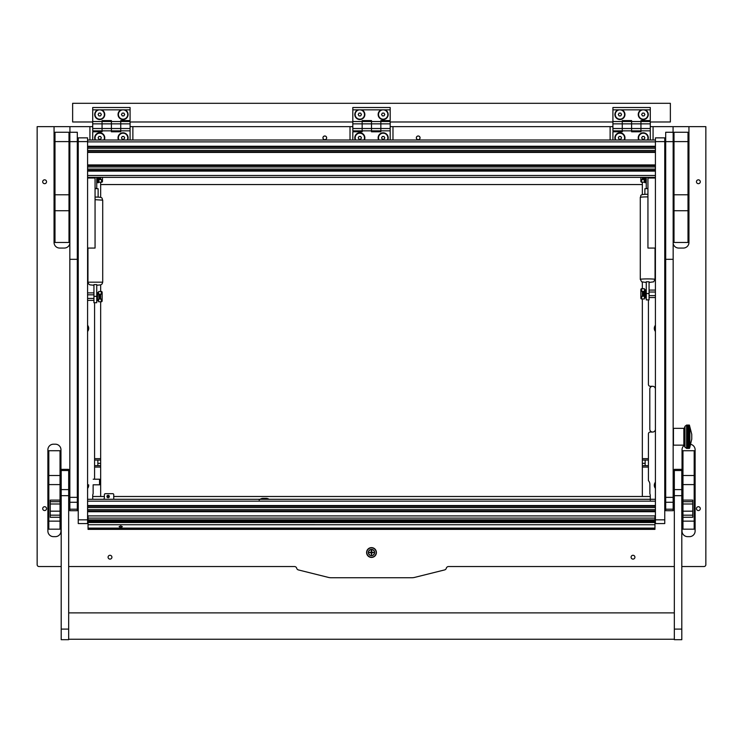 <?xml version="1.0" encoding="UTF-8"?>
<svg xmlns="http://www.w3.org/2000/svg" width="743" height="743" viewBox="0 0 743 743"><rect width="100%" height="100%" fill="white"/><g stroke="black" fill="none" stroke-linecap="round" stroke-linejoin="round"><path stroke-width="1.11" d="M366.596 552.523A4.904 4.904 0 0 0 371.5 557.426A4.904 4.904 0 0 0 376.404 552.523A4.904 4.904 0 0 0 371.5 547.619A4.904 4.904 0 0 0 366.596 552.523M42.704 181.756A1.913 1.913 0 0 0 44.617 183.67A1.913 1.913 0 0 0 46.54 181.756A1.913 1.913 0 0 0 44.617 179.834A1.913 1.913 0 0 0 42.704 181.756M42.704 508.63A1.913 1.913 0 0 0 44.617 510.543A1.913 1.913 0 0 0 46.54 508.63A1.913 1.913 0 0 0 44.617 506.717A1.913 1.913 0 0 0 42.704 508.63M108.079 557.194A1.913 1.913 0 0 0 110.001 559.107A1.913 1.913 0 0 0 111.914 557.194A1.913 1.913 0 0 0 110.001 555.281A1.913 1.913 0 0 0 108.079 557.194M631.086 557.194A1.913 1.913 0 0 0 632.999 559.107A1.913 1.913 0 0 0 634.921 557.194A1.913 1.913 0 0 0 632.999 555.281A1.913 1.913 0 0 0 631.086 557.194M696.46 508.63A1.913 1.913 0 0 0 698.383 510.543A1.913 1.913 0 0 0 700.296 508.63A1.913 1.913 0 0 0 698.383 506.717A1.913 1.913 0 0 0 696.46 508.63M696.46 181.756A1.913 1.913 0 0 0 698.383 183.67A1.913 1.913 0 0 0 700.296 181.756A1.913 1.913 0 0 0 698.383 179.834A1.913 1.913 0 0 0 696.46 181.756M322.936 137.854A1.867 1.867 0 0 0 324.802 139.721A1.867 1.867 0 0 0 326.669 137.854A1.867 1.867 0 0 0 324.802 135.988A1.867 1.867 0 0 0 322.936 137.854A1.867 1.867 0 0 1 324.802 135.988A1.867 1.867 0 0 1 326.669 137.854A1.867 1.867 0 0 1 324.802 139.721A1.867 1.867 0 0 1 322.936 137.854M416.331 137.854A1.867 1.867 0 0 0 418.198 139.721A1.867 1.867 0 0 0 420.064 137.854A1.867 1.867 0 0 0 418.198 135.988A1.867 1.867 0 0 0 416.331 137.854A1.867 1.867 0 0 1 418.198 135.988A1.867 1.867 0 0 1 420.064 137.854A1.867 1.867 0 0 1 418.198 139.721A1.867 1.867 0 0 1 416.331 137.854M87.581 488.383A4.857 4.857 0 0 0 88.677 484.817M655.419 482.179A4.857 4.857 0 0 0 655.419 488.383M87.581 331.48A4.857 4.857 0 0 0 87.581 325.276M655.419 325.276A4.857 4.857 0 0 0 655.419 331.48M87.581 521.075A4.857 4.857 0 0 0 88.045 520.406M654.955 520.406A4.857 4.857 0 0 0 655.419 521.075M650.283 500.039L650.283 495.813A5.6 5.6 0 0 0 649.865 493.686L649.865 484.371A5.6 5.6 0 0 0 648.416 480.61L648.416 433.912A1.867 1.867 0 0 1 650.283 432.045L652.614 432.045A2.805 2.805 0 0 0 655.419 429.25M93.135 484.817L93.135 493.686A5.6 5.6 0 0 0 92.717 495.813L92.717 499.287M94.584 302.707L94.584 479.216M655.419 389.091A2.805 2.805 0 0 0 652.614 386.286L650.283 386.286A1.867 1.867 0 0 1 648.416 384.419L648.416 299.903M53.496 536.65L55.363 536.65A5.6 5.6 0 0 0 60.963 531.041L60.963 449.794A5.6 5.6 0 0 0 55.363 444.193L53.496 444.193A5.6 5.6 0 0 0 47.886 449.794L47.886 531.041A5.6 5.6 0 0 0 53.496 536.65M684.294 445.289A5.6 5.6 0 0 0 682.037 449.794L682.037 531.041A5.6 5.6 0 0 0 687.637 536.65L689.504 536.65A5.6 5.6 0 0 0 695.114 531.041L695.114 449.794A5.6 5.6 0 0 0 690.934 444.379M69.935 132.254L69.935 126.654L89.922 126.654L89.922 140.009M77.309 162.763A1.95 1.95 0 0 1 78.247 163.915M78.247 201.455A1.95 1.95 0 0 1 77.309 202.607M69.842 243.481A5.6 5.6 0 0 1 64.325 248.06L59.654 248.06A5.6 5.6 0 0 1 54.053 242.459L54.053 203.21M61.195 566.538L39.017 566.538A1.867 1.867 0 0 1 37.15 564.671L37.15 126.654L54.053 126.654L54.053 136.944M54.053 138.774L54.053 140.678M54.053 142.507L54.053 181.775M54.053 183.595L54.053 201.39M68.672 566.538L294.451 566.538A2.331 2.331 0 0 1 296.708 568.265A2.331 2.331 0 0 0 298.398 569.927L328.415 577.413A11.21 11.21 0 0 0 331.127 577.738L411.873 577.738A11.21 11.21 0 0 0 414.585 577.413L444.602 569.927A2.331 2.331 0 0 0 446.292 568.265A2.331 2.331 0 0 1 448.549 566.538L674.328 566.538M681.805 566.538L703.983 566.538A1.867 1.867 0 0 0 705.85 564.671L705.85 126.654L673.065 126.654L673.065 132.254M673.158 243.481A5.6 5.6 0 0 0 678.675 248.06L683.346 248.06A5.6 5.6 0 0 0 688.947 242.459L688.947 203.21M688.947 201.39L688.947 183.595M688.947 181.775L688.947 142.507M688.947 140.678L688.947 138.774M688.947 136.944L688.947 126.654M653.078 140.009L653.078 126.654L673.065 126.654M392.982 140.009L392.982 126.654L610.124 126.654L610.124 140.009M132.876 140.009L132.876 126.654L350.018 126.654L350.018 140.009M68.997 202.291A1.625 1.625 0 0 0 69.842 202.523M68.997 163.079A1.625 1.625 0 0 1 69.842 162.847M69.935 126.654L54.053 126.654M132.876 126.654L130.081 126.654M92.717 126.654L89.922 126.654M392.982 126.654L390.177 126.654M352.823 126.654L350.018 126.654M653.078 126.654L650.283 126.654M612.919 126.654L610.124 126.654M77.309 201.957A1.412 1.412 0 0 0 77.783 200.898L77.783 164.472A1.412 1.412 0 0 0 77.309 163.423M69.842 163.061A1.412 1.412 0 0 0 68.997 163.339M68.997 202.031A1.412 1.412 0 0 0 69.842 202.31M68.997 163.367A1.393 1.393 0 0 1 69.842 163.079M77.309 163.441A1.393 1.393 0 0 1 77.764 164.472L77.764 200.898A1.393 1.393 0 0 1 77.309 201.929M69.842 202.291A1.393 1.393 0 0 1 68.997 202.012M68.997 163.655A1.18 1.18 0 0 1 69.842 163.302M68.997 201.724A1.18 1.18 0 0 0 69.842 202.077M77.309 510.701L77.309 259.316L69.842 259.316L69.842 510.701L77.309 510.701M77.309 132.273L69.842 132.273L77.309 132.254L77.309 259.316M77.309 141.634L69.842 141.634L69.842 259.316M69.842 132.254L77.309 132.291M69.842 141.634L69.842 132.291M673.158 510.701L673.158 259.316L665.691 259.316L665.691 510.701L673.158 510.701M673.158 132.273L665.691 132.273L673.158 132.254L673.158 259.316M673.158 141.634L665.691 141.634L665.691 259.316M665.691 132.254L673.158 132.291M665.691 141.634L665.691 132.291M61.195 629.098L61.195 639.695L68.672 639.695L68.672 469.362L61.195 469.362L61.195 629.098L68.672 629.098M674.328 629.098L674.328 639.695L681.805 639.695L681.805 469.362L674.328 469.362L674.328 629.098L681.805 629.098M78.247 523.574L78.247 519.84L87.581 519.84L87.581 523.574L78.247 523.574M78.247 141.597L78.247 137.854L87.581 137.854L87.581 141.597L78.247 141.597L78.247 519.84M87.581 141.597L87.581 519.84M664.753 141.597L655.419 141.597L655.419 137.854L664.753 137.854L664.753 523.574L655.419 523.574L655.419 519.84L664.753 519.84M655.419 141.597L655.419 519.84M655.419 523.574L664.753 523.574L655.419 523.574M674.003 210.733L674.003 242.459L688.009 242.459L688.009 210.733L674.003 210.733L674.003 194.787L688.009 194.787L688.009 210.733M688.009 141.597L674.003 141.597L674.003 132.254L688.009 132.254L688.009 194.787M674.003 141.597L674.003 194.787M68.997 141.597L54.991 141.597L54.991 132.254L68.997 132.254L68.997 210.733L54.991 210.733L54.991 194.787L68.997 194.787M54.991 210.733L54.991 242.459L68.997 242.459L68.997 210.733M54.991 141.597L54.991 194.787M60.034 500.113L60.034 517.277L50.227 517.277L50.227 500.113L60.034 500.113L60.034 484.594L48.824 484.594L48.824 450.722L60.034 450.722L60.034 484.594M60.034 521.14L60.034 529.174L48.824 529.174L48.824 521.14L60.034 521.14L60.034 517.277M60.034 511.175L50.227 511.175M60.034 503.995L50.227 503.995L50.227 501.72L60.034 501.72M48.824 521.14L48.824 484.594M682.966 501.72L682.966 503.995L692.773 503.995L692.773 501.72L682.966 501.72L682.966 475.501L694.176 475.501L694.176 450.722L682.966 450.722L682.966 475.501M682.966 521.14L694.176 521.14L694.176 529.174L682.966 529.174L682.966 515.178L692.773 515.178M682.966 503.995L682.966 515.178M692.773 511.175L682.966 511.175M682.966 517.277L692.773 517.277L692.773 500.113L682.966 500.113M694.176 521.14L694.176 484.594L682.966 484.594M694.176 475.501L694.176 484.594M259.158 500.039A5.6 5.6 0 0 1 263.161 498.358L265.966 498.358A5.6 5.6 0 0 1 269.059 499.287M648.416 467.068L642.342 467.068L642.342 496.491L650.283 496.491L113.735 496.491M109.342 496.491L106.918 496.491M104.392 496.491L92.717 496.491L100.658 496.491L100.658 467.068L94.584 467.068M94.584 458.663L100.658 458.663L100.658 301.76M100.658 291.488L100.658 284.913M100.658 197.424L100.658 182.221M100.658 458.663L100.658 460.066L94.584 460.066M94.584 465.666L100.658 465.666L100.658 460.066M100.658 465.666L100.658 467.068M97.853 465.666L97.853 460.066M642.342 467.068L642.342 465.666L648.416 465.666M648.416 460.066L642.342 460.066L642.342 465.666M642.342 460.066L642.342 458.663L648.416 458.663M642.342 182.221L642.342 194.629M642.342 282.108L642.342 288.693M642.342 298.965L642.342 458.663M652.614 386.286A2.805 2.805 0 0 0 649.809 389.091L649.809 429.25A2.805 2.805 0 0 0 652.614 432.045M645.147 460.066L645.147 465.666M92.717 121.982L72.638 121.982L72.638 103.305L670.362 103.305L670.362 121.982L650.283 121.982M130.081 121.982L352.823 121.982M390.177 121.982L612.919 121.982M100.658 184.552L642.342 184.552M120.737 525.895L122.372 526.638L120.737 527.474L119.103 526.638L120.737 525.895M88.045 529.211L654.955 529.211L88.045 529.369L88.045 518.094L654.955 518.094L654.955 521.892L88.045 521.892L654.955 521.892L654.955 528.106L88.045 528.106M654.955 529.211L654.955 528.106M654.955 518.094L654.955 515.911L88.045 515.911L88.045 518.094M654.955 519.84L88.045 519.84L654.955 519.84M87.581 517.973L88.045 517.973M654.955 517.973L655.419 517.973M655.419 510.961L87.581 510.961L655.419 510.961M655.419 506.299L87.581 506.299L655.419 506.299M655.419 499.287L87.581 499.287L655.419 499.287M87.581 177.363L655.419 177.363M87.581 170.361L655.419 170.361L87.581 170.361M87.581 165.689L655.419 165.689M87.581 151.683L655.419 151.683L87.581 151.683M87.581 147.012L655.419 147.012M87.581 140.009L655.419 140.009L87.581 140.009M93.191 479.216L99.534 479.216L93.191 479.216M93.191 484.817L99.534 484.817L99.534 479.216L100.658 479.514L99.534 479.216M99.534 484.817L100.658 484.52M87.581 178.014L95.058 178.014L95.058 248.06L87.581 248.06M655.419 178.014L647.942 178.014L647.942 248.06L655.419 248.06M54.991 144.913L54.991 134.539M54.778 137.854L53.998 137.854L54.991 141.179M688.009 134.539L688.009 141.179M376.172 552.523A4.672 4.672 0 0 1 371.5 557.194A4.672 4.672 0 0 1 366.828 552.523A4.672 4.672 0 0 1 371.5 547.86A4.672 4.672 0 0 1 376.172 552.523M368.37 552.523A3.13 3.13 0 0 1 371.5 549.402A3.13 3.13 0 0 1 374.63 552.523A3.13 3.13 0 0 1 371.5 555.653A3.13 3.13 0 0 1 368.37 552.523M371.5 554.956L371.779 552.811L373.924 552.523L371.779 552.244L371.779 550.377L371.221 550.377L371.221 552.244L369.076 552.523L371.221 552.811L371.5 554.956M371.5 555.513A2.991 2.991 0 0 0 374.491 552.523A2.991 2.991 0 0 0 371.5 549.541A2.991 2.991 0 0 0 368.509 552.523A2.991 2.991 0 0 0 371.5 555.513M689.393 448.261L687.526 448.419L689.393 448.391L687.526 448.373L689.393 448.261L687.526 448.215L689.393 448.01L687.526 447.945L689.393 447.648L687.526 447.546L689.393 447.175L687.526 447.045L689.393 446.589L687.526 446.441L687.526 445.902L689.393 445.902L687.526 445.735L687.526 445.122L689.393 445.122L687.526 444.936L687.526 444.258L689.393 444.258L687.526 444.054L687.526 443.311L689.393 443.311L687.526 443.088L687.526 442.308L689.393 442.308L687.526 442.066L687.526 441.24L689.393 441.24L687.526 440.989L687.526 440.125L689.393 440.125L687.526 439.865L687.526 438.974L689.393 438.974L687.526 438.714L687.526 437.803L689.393 437.803L687.526 437.543L687.526 436.624L689.393 436.624L687.526 436.355L687.526 435.444L689.393 435.444L687.526 435.175L687.526 434.274L689.393 434.274L687.526 434.014L687.526 433.132L689.393 433.132L687.526 432.881L687.526 432.027L689.393 432.027L687.526 431.785L687.526 430.977L689.393 430.977L687.526 430.745L687.526 429.974L689.393 429.974L687.526 429.76L687.526 429.045L689.393 429.045L687.526 428.85L687.526 428.2L689.393 428.2L687.526 428.024L687.526 427.439L689.393 427.439L687.526 427.281L687.526 426.77L689.393 426.77L687.526 426.64L689.393 426.213L687.526 425.758L689.393 425.665L687.526 425.414L689.393 425.349L687.526 425.182L689.393 425.154L687.526 425.08L689.393 425.07L686.597 425.07L684.972 426.315L684.972 447.175L683.857 445.15L683.857 428.339L673.446 428.339L673.446 445.15L683.857 445.15M689.606 448.196L691.752 439.169L691.752 434.311L689.393 425.07M689.393 429.045L689.857 429.695L689.857 428.85L687.526 428.85M689.857 428.85L689.393 428.85M689.393 429.974L689.857 430.615L689.857 429.695L687.526 429.695M689.857 429.695L689.393 429.76M689.393 430.977L689.857 431.59L689.857 430.615L687.526 430.615M689.857 430.615L689.393 430.745M689.393 432.027L689.857 432.621L689.857 431.59L687.526 431.59M689.857 431.59L689.393 431.785M689.393 433.132L689.857 433.698L689.857 432.621L687.526 432.621M689.857 432.621L689.393 432.881M689.393 434.274L689.857 434.804L689.857 433.698L687.526 433.698M689.857 433.698L689.393 434.014M689.393 435.444L689.857 435.937L689.857 434.804L687.526 434.804M689.857 434.804L689.393 435.175M689.393 436.624L689.857 437.07L689.857 435.937L687.526 435.937M689.857 435.937L689.393 436.355M689.393 437.803L689.857 438.203L689.857 437.07L687.526 437.07M689.857 437.07L689.393 437.543M689.393 438.974L689.857 439.317L689.857 438.203L687.526 438.203M689.857 438.203L689.393 438.714M689.393 440.125L689.857 440.404L689.857 439.317L687.526 439.317M689.857 439.317L689.393 439.865M689.393 441.24L689.857 441.463L689.857 440.404L687.526 440.404M689.857 440.404L689.393 440.989M689.393 442.308L689.857 442.466L689.857 441.463L687.526 441.463M689.857 441.463L689.393 442.066M689.393 443.311L689.857 442.466L687.526 442.466M689.857 442.466L689.393 443.088M689.393 444.258L689.857 443.413L687.526 443.413M689.857 443.413L689.393 444.054M689.393 445.122L689.857 444.286L687.526 444.286M689.857 444.286L689.393 444.936M127.638 140.009A5.043 5.043 0 0 0 123.069 132.811A5.043 5.043 0 0 0 118.508 140.009M104.289 140.009A5.043 5.043 0 0 0 99.72 132.811A5.043 5.043 0 0 0 95.16 140.009M130.081 123.849L130.081 128.52L120.737 128.52L120.737 131.79L111.394 131.79L111.394 128.52L102.06 128.52L102.06 120.58L111.394 120.58L111.394 121.518L102.06 121.518L102.06 123.849L111.394 123.849L111.394 121.518L111.394 128.52L111.394 123.849L130.081 123.849L130.081 121.518L120.737 121.518L120.737 128.52L120.737 120.58L130.081 120.58L130.081 109.843L121.165 109.843A5.043 5.043 0 0 0 123.069 119.549A5.043 5.043 0 0 0 124.973 109.843M130.081 128.52L130.081 130.852L120.737 130.852L120.737 128.52L111.394 128.52L111.394 130.852L102.06 130.852L102.06 131.79L92.717 131.79L92.717 140.009M130.081 130.852L130.081 140.009M102.06 128.52L102.06 130.852L102.06 128.52L92.717 128.52L92.717 123.849L102.06 123.849L102.06 128.52M97.816 109.843A5.043 5.043 0 0 0 99.72 119.549A5.043 5.043 0 0 0 101.633 109.843L92.717 109.843L92.717 107.503L130.081 107.503L130.081 109.843M92.717 128.52L92.717 130.852L102.06 130.852M92.717 123.849L92.717 121.518L102.06 121.518M92.717 121.518L92.717 109.843M111.394 130.852L120.737 130.852M111.394 121.518L120.737 121.518M121.165 109.843L101.633 109.843M108.125 497.708A1.217 1.217 -0 0 0 109.342 496.491A1.217 1.217 -0 0 0 108.125 495.275A1.217 1.217 -0 0 0 106.918 496.491A1.217 1.217 -0 0 0 108.125 497.708M103.676 499.287A2.805 2.805 180 0 0 104.392 497.42L104.392 494.624A0.938 0.938 -0 0 1 105.33 493.686L112.797 493.686A0.938 0.938 -0 0 1 113.735 494.624L113.735 499.287M649.345 177.363L649.345 178.014M654.016 178.014L654.016 177.363M642.899 177.363L642.899 179.416M643.707 177.363L643.707 179.434M642.342 179.434L642.342 177.363M644.831 177.363L644.831 182.685L644.395 177.363M644.831 182.685L645.89 182.685L645.89 177.363M640.847 177.363L640.847 181.311A0.938 0.771 -90 0 0 641.618 182.221L641.785 179.527L644.023 179.453L644.023 177.363M644.385 177.363L644.395 178.394M641.785 182.221L644.395 182.221L644.023 179.453M88.984 177.363L88.984 178.014M93.655 178.014L93.655 177.363M100.658 177.363L100.658 179.425M100.101 179.416L100.101 177.363M97.426 177.363L97.426 182.685L98.494 182.685L98.494 177.363M98.921 178.394L98.921 182.221L98.921 179.527L101.54 179.527L101.54 182.221L98.921 182.221M101.54 182.221L101.698 182.221A0.938 0.771 90 0 0 102.469 181.311L102.469 177.363M99.293 177.363L99.293 179.453M645.518 289.621L646.261 289.621L645.518 289.621L645.518 298.027L646.261 298.027L645.518 298.027M98.977 298.992L101.215 299.067L101.382 301.76A0.938 0.771 90 0 0 102.153 300.859L102.153 292.398A0.938 0.771 90 0 0 101.382 291.488L101.215 294.182L98.977 294.256L98.977 298.992L98.605 292.426M101.382 301.76L99.367 301.76M99.33 298.974L99.348 294.284L98.605 294.191M101.215 301.76L99.237 301.76M98.977 298.667L98.977 294.59M98.605 301.76L98.605 299.067M101.215 291.488L98.605 291.488M96.739 292.426L97.482 292.426L97.482 300.831L96.739 300.831M644.023 291.46L641.785 291.386L641.618 288.693A0.938 0.771 -90 0 0 640.847 289.594L640.847 298.054A0.938 0.771 -90 0 0 641.618 298.965L641.785 296.271L644.023 296.188L644.395 291.386L644.395 298.965L641.785 298.965M641.618 298.965L643.633 298.965M643.67 291.479L643.652 296.169L644.395 296.262M644.023 291.785L644.023 295.863M641.785 288.693L644.395 288.693L644.395 291.386M96.739 284.597L93.934 284.597L93.934 296.346L96.739 296.346L96.739 284.597M96.739 296.346L96.739 302.707L93.934 302.689L93.934 296.346M93.934 302.689L96.739 302.689M95.058 188.564L98.132 188.731L98.132 197.118M96.739 177.363L96.739 188.583M96.739 188.36L95.058 188.36M93.934 177.363L93.934 178.014M649.066 281.783L646.261 281.783L646.261 293.531L649.066 293.531L649.066 281.783M649.066 293.531L649.066 299.903L646.261 299.893L646.261 293.531M646.261 299.893L649.066 299.893L646.261 299.903M644.868 194.322L644.868 188.731L647.942 188.555M647.942 188.341L646.261 188.573M649.066 177.363L649.066 178.014M646.261 177.363L646.261 188.341M98.605 293.708L97.482 293.708L98.605 293.708M98.605 299.55L97.482 299.55L98.605 299.55M100.658 294.274L100.658 298.983M100.101 298.965L100.101 294.293M93.934 298.435L87.581 298.435M87.581 294.822L93.934 294.822M644.395 296.745L645.518 296.745L644.395 296.745M644.395 290.903L645.518 290.903L644.395 290.903M642.342 296.178L642.342 291.47M642.899 291.488L642.899 296.16M649.066 292.018L655.419 292.018M655.419 295.63L649.066 295.63M69.842 145.331L68.997 145.331M69.842 156.532L68.997 156.532M99.72 109.843A4.672 4.672 0 0 0 95.058 114.506A4.672 4.672 0 0 0 99.72 119.177A4.672 4.672 0 0 0 104.392 114.506A4.672 4.672 0 0 0 99.72 109.843M98.104 114.506L98.912 115.908L100.537 115.908L101.345 114.506L100.537 113.103L98.912 113.103L98.104 114.506M103.871 140.009A4.672 4.672 0 0 0 99.72 133.192A4.672 4.672 0 0 0 95.578 140.009M98.104 137.854L98.912 139.257L100.537 139.257L101.345 137.854L100.537 136.452L98.912 136.452L98.104 137.854M416.377 137.854A1.82 1.82 0 0 1 418.198 136.034A1.82 1.82 0 0 1 420.018 137.854A1.82 1.82 0 0 1 418.198 139.675A1.82 1.82 0 0 1 416.377 137.854M322.982 137.854A1.82 1.82 0 0 1 324.802 136.034A1.82 1.82 0 0 1 326.623 137.854A1.82 1.82 0 0 1 324.802 139.675A1.82 1.82 0 0 1 322.982 137.854M654.955 520.007A4.672 4.672 0 0 0 655.419 520.769M87.581 520.769A4.672 4.672 0 0 0 88.045 520.007M87.581 488.086A4.672 4.672 0 0 0 88.491 484.817M655.419 325.583A4.672 4.672 0 0 0 655.419 331.183M87.581 331.183A4.672 4.672 0 0 0 87.581 325.583M655.419 482.476A4.672 4.672 0 0 0 655.419 488.086M54.991 205.616L54.991 198.975M54.991 186.01L54.991 179.369M688.009 198.975L688.009 205.616M688.222 137.854L689.002 137.854L688.009 144.913M688.009 179.369L688.009 186.01M383.174 109.843A4.672 4.672 0 0 0 378.503 114.506A4.672 4.672 0 0 0 383.174 119.177A4.672 4.672 0 0 0 387.846 114.506A4.672 4.672 0 0 0 383.174 109.843M381.558 114.506L382.366 115.908L383.982 115.908L384.79 114.506L383.982 113.103L382.366 113.103L381.558 114.506M359.826 109.843A4.672 4.672 0 0 0 355.154 114.506A4.672 4.672 0 0 0 359.826 119.177A4.672 4.672 0 0 0 364.497 114.506A4.672 4.672 0 0 0 359.826 109.843M358.21 114.506L359.018 115.908L360.634 115.908L361.442 114.506L360.634 113.103L359.018 113.103L358.21 114.506M643.28 109.843A4.672 4.672 0 0 0 638.609 114.506A4.672 4.672 0 0 0 643.28 119.177A4.672 4.672 0 0 0 647.942 114.506A4.672 4.672 0 0 0 643.28 109.843M641.655 114.506L642.463 115.908L644.088 115.908L644.896 114.506L644.088 113.103L642.463 113.103L641.655 114.506M123.069 109.843A4.672 4.672 0 0 0 118.406 114.506A4.672 4.672 0 0 0 123.069 119.177A4.672 4.672 0 0 0 127.74 114.506A4.672 4.672 0 0 0 123.069 109.843M121.453 114.506L122.261 115.908L123.877 115.908L124.694 114.506L123.877 113.103L122.261 113.103L121.453 114.506M619.931 109.843A4.672 4.672 0 0 0 615.26 114.506A4.672 4.672 0 0 0 619.931 119.177A4.672 4.672 0 0 0 624.594 114.506A4.672 4.672 0 0 0 619.931 109.843M618.306 114.506L619.123 115.908L620.739 115.908L621.547 114.506L620.739 113.103L619.123 113.103L618.306 114.506M387.317 140.009A4.672 4.672 0 0 0 383.174 133.192A4.672 4.672 0 0 0 379.032 140.009M381.558 137.854L382.366 139.257L383.982 139.257L384.79 137.854L383.982 136.452L382.366 136.452L381.558 137.854M363.968 140.009A4.672 4.672 0 0 0 359.826 133.192A4.672 4.672 0 0 0 355.683 140.009M358.21 137.854L359.018 139.257L360.634 139.257L361.442 137.854L360.634 136.452L359.018 136.452L358.21 137.854M647.422 140.009A4.672 4.672 0 0 0 643.28 133.192A4.672 4.672 0 0 0 639.129 140.009M641.655 137.854L642.463 139.257L644.088 139.257L644.896 137.854L644.088 136.452L642.463 136.452L641.655 137.854M127.22 140.009A4.672 4.672 0 0 0 123.069 133.192A4.672 4.672 0 0 0 118.926 140.009M121.453 137.854L122.261 139.257L123.877 139.257L124.694 137.854L123.877 136.452L122.261 136.452L121.453 137.854M624.074 140.009A4.672 4.672 0 0 0 619.931 133.192A4.672 4.672 0 0 0 615.78 140.009M618.306 137.854L619.123 139.257L620.739 139.257L621.547 137.854L620.739 136.452L619.123 136.452L618.306 137.854M387.735 140.009A5.043 5.043 0 0 0 383.174 132.811A5.043 5.043 0 0 0 378.614 140.009M364.386 140.009A5.043 5.043 0 0 0 359.826 132.811A5.043 5.043 0 0 0 355.265 140.009M390.177 123.849L390.177 128.52L380.843 128.52L380.843 131.79L371.5 131.79L371.5 128.52L362.157 128.52L362.157 120.58L371.5 120.58L371.5 121.518L362.157 121.518L362.157 123.849L371.5 123.849L371.5 121.518L371.5 128.52L371.5 123.849L390.177 123.849L390.177 121.518L380.843 121.518L380.843 128.52L380.843 120.58L390.177 120.58L390.177 109.843L381.27 109.843A5.043 5.043 0 0 0 383.174 119.549A5.043 5.043 0 0 0 385.078 109.843M390.177 128.52L390.177 130.852L380.843 130.852L380.843 128.52L371.5 128.52L371.5 130.852L362.157 130.852L362.157 131.79L352.823 131.79L352.823 140.009M390.177 130.852L390.177 140.009M362.157 128.52L362.157 130.852L362.157 128.52L352.823 128.52L352.823 123.849L362.157 123.849L362.157 128.52M357.922 109.843A5.043 5.043 0 0 0 359.826 119.549A5.043 5.043 0 0 0 361.73 109.843L352.823 109.843L352.823 107.503L390.177 107.503L390.177 109.843M352.823 128.52L352.823 130.852L362.157 130.852M352.823 123.849L352.823 121.518L362.157 121.518M352.823 121.518L352.823 109.843M371.5 130.852L380.843 130.852M371.5 121.518L380.843 121.518M381.27 109.843L361.73 109.843M647.84 140.009A5.043 5.043 0 0 0 643.28 132.811A5.043 5.043 0 0 0 638.711 140.009M624.491 140.009A5.043 5.043 0 0 0 619.931 132.811A5.043 5.043 0 0 0 615.362 140.009M650.283 123.849L650.283 128.52L640.94 128.52L640.94 131.79L631.606 131.79L631.606 128.52L622.262 128.52L622.262 120.58L631.606 120.58L631.606 121.518L622.262 121.518L622.262 123.849L631.606 123.849L631.606 121.518L631.606 128.52L631.606 123.849L650.283 123.849L650.283 121.518L640.94 121.518L640.94 128.52L640.94 120.58L650.283 120.58L650.283 109.843L641.367 109.843A5.043 5.043 0 0 0 643.28 119.549A5.043 5.043 0 0 0 645.184 109.843M650.283 128.52L650.283 130.852L640.94 130.852L640.94 128.52L631.606 128.52L631.606 130.852L622.262 130.852L622.262 131.79L612.919 131.79L612.919 140.009M650.283 130.852L650.283 140.009M622.262 128.52L622.262 130.852L622.262 128.52L612.919 128.52L612.919 123.849L622.262 123.849L622.262 128.52M618.027 109.843A5.043 5.043 0 0 0 619.931 119.549A5.043 5.043 0 0 0 621.835 109.843L612.919 109.843L612.919 107.503L650.283 107.503L650.283 109.843M612.919 128.52L612.919 130.852L622.262 130.852M612.919 123.849L612.919 121.518L622.262 121.518M612.919 121.518L612.919 109.843M631.606 130.852L640.94 130.852M631.606 121.518L640.94 121.518M641.367 109.843L621.835 109.843M77.309 200.898L78.247 200.898M77.309 164.472L78.247 164.472M77.309 509.206L69.842 509.206M77.309 502.268L69.842 502.268M77.309 497.355L69.842 497.355M673.158 509.206L665.691 509.206M673.158 502.268L665.691 502.268M673.158 497.355L665.691 497.355M61.195 495.665L68.672 495.665M61.195 489.6L68.672 489.6M61.195 470.533L68.672 470.533M674.328 495.665L681.805 495.665M674.328 489.6L681.805 489.6M674.328 470.533L681.805 470.533M78.247 137.854L87.581 137.854L78.247 137.854M655.419 137.854L664.753 137.854L655.419 137.854M50.227 515.178L60.034 515.178M48.824 475.501L60.034 475.501M263.161 499.287L263.161 498.358M265.966 498.358L265.966 499.287M97.853 463.335L100.658 463.335M645.147 463.335L642.342 463.335M654.955 521.892L88.045 521.892M88.045 524.734L654.955 524.734L88.045 524.725M654.955 520.862L88.045 520.862M655.419 516.106L654.955 516.106M88.045 516.106L87.581 516.106M655.419 511.713L87.581 511.713M87.581 509.689L655.419 509.689M87.581 507.571L655.419 507.571M87.581 505.546L655.419 505.546M655.419 501.163L87.581 501.163M87.581 175.497L655.419 175.497M87.581 171.104L655.419 171.104M87.581 169.079L655.419 169.079M87.581 166.961L655.419 166.961M87.581 164.937L655.419 164.937M87.581 152.426L655.419 152.426M87.581 150.402L655.419 150.402M87.581 148.284L655.419 148.284M87.581 146.26L655.419 146.26M87.581 141.876L655.419 141.876M683.857 428.339L684.572 427.782L684.572 445.698M687.526 448.419L686.597 448.419L686.597 425.07M95.058 197.062L95.336 197.062C104.094 197.109 101.41 198.214 102.71 200.155L95.058 199.691M102.71 200.155L102.71 282.182L87.953 282.182L88.566 283.928L89.847 284.848L93.934 285.256L93.934 284.699M102.71 282.182L102.107 283.928L100.825 284.848L96.739 285.256L96.739 284.699M647.942 196.886A7.374 0.474 180 0 0 647.664 196.886A7.374 0.474 180 0 0 640.29 197.359L640.29 279.377L641.72 281.838L646.261 282.461M655.047 248.06L655.047 279.377A7.374 0.474 180 0 0 647.664 278.904A7.374 0.474 180 0 0 640.29 279.377M649.066 282.451L649.066 281.894M646.261 281.894L646.261 282.451M54.778 202.3L53.998 202.3L54.778 198.985M54.778 141.597L53.998 141.597L54.239 139.721M54.778 182.685L53.998 182.685L54.778 179.369M688.222 202.3L689.002 202.3L688.222 198.985M688.222 141.597L689.002 141.597L688.761 139.721M688.222 182.685L689.002 182.685L688.222 179.369M68.672 612.891L674.328 612.891M68.672 639.231L674.328 639.231M654.955 522.515L88.045 522.515M88.045 529.369L654.955 529.369M54.778 134.539L53.998 137.854M688.222 134.539L689.002 137.854M664.753 439.076L665.691 439.076M684.572 427.782L684.972 426.315M686.597 448.419L684.972 447.175M664.753 434.404L665.691 434.404M97.426 180.001L96.739 180.001M98.921 181.942L98.494 182.685M87.953 248.06L87.953 282.182M93.934 302.707L96.739 302.707M640.29 197.359C641.655 195.706 638.358 194.36 647.664 194.267L647.942 194.267M655.047 279.377L653.617 281.838L649.066 282.461M87.581 300.367L93.934 300.367M87.581 292.891L93.934 292.891M655.419 290.086L649.066 290.086M655.419 297.562L649.066 297.562M673.158 145.331L674.003 145.331M673.158 156.532L674.003 156.532M54.778 205.616L53.998 202.3M54.778 144.913L53.998 141.597M54.778 186.001L53.998 182.685M688.222 205.616L689.002 202.3M688.222 144.913L689.002 141.597M688.222 186.001L689.002 182.685"/></g></svg>
